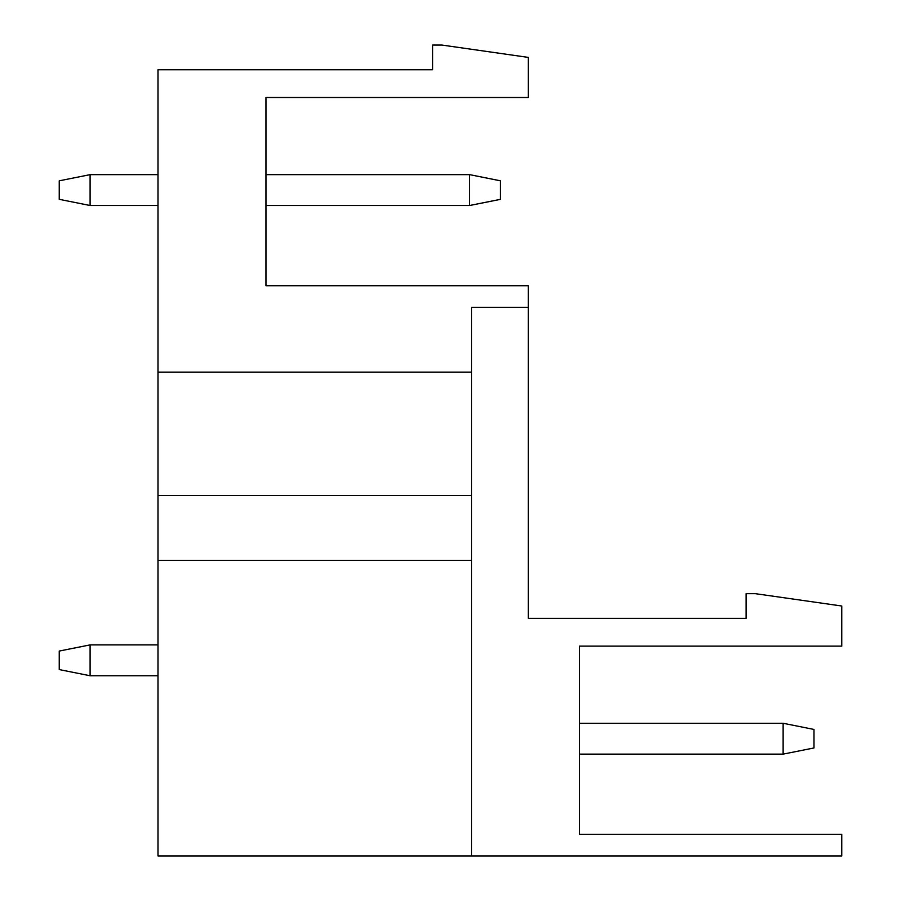 <?xml version="1.0" encoding="UTF-8"?>
<svg xmlns="http://www.w3.org/2000/svg" width="901" height="901" viewBox="0 0 901 901"><rect width="100%" height="100%" fill="white"/><g stroke="black" fill="none" stroke-linecap="round" stroke-linejoin="round"><path stroke-width="1.35" d="M157.979 495.55L157.979 69.737L432.604 69.737L432.604 45.05L441.862 45.05L528.256 57.394L528.256 97.511L265.975 97.511L265.975 285.73L528.256 285.73L528.256 618.356L746.107 618.356L746.107 593.669L755.353 593.669L841.759 606.013L841.759 646.13L579.478 646.13L579.478 834.349L841.759 834.349L841.759 855.95L471.482 855.95L471.482 560.343L157.979 560.343L157.979 495.55L471.482 495.55L471.482 560.343M157.979 372.124L471.482 372.124L471.482 495.55M471.482 855.95L157.979 855.95L157.979 560.343M528.256 307.331L471.482 307.331L471.482 372.124M783.127 723.266L783.127 754.126L579.478 754.126L783.127 754.126L813.986 747.954L813.986 729.438L783.127 723.266L579.478 723.266M90.1 675.75L59.241 669.578L59.241 651.063L90.1 644.891L157.979 644.891L90.1 644.891L90.1 675.75L157.979 675.75M500.483 199.335L500.483 180.819L469.635 174.648L469.635 205.507L500.483 199.335M157.979 205.507L90.1 205.507L59.241 199.335L59.241 180.819L90.1 174.648L157.979 174.648M265.975 205.507L469.635 205.507M265.975 174.648L469.635 174.648M90.1 205.507L90.1 174.648"/></g></svg>
